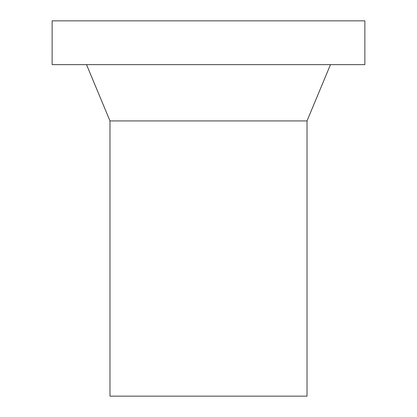 <?xml version="1.0" encoding="UTF-8"?>
<svg xmlns="http://www.w3.org/2000/svg" width="417" height="417" viewBox="0 0 417 417"><rect width="100%" height="100%" fill="white"/><g stroke="black" fill="none" stroke-linecap="round" stroke-linejoin="round"><path stroke-width="0.63" d="M109.984 120.93L109.984 396.15L307.016 396.15L307.016 120.93L109.984 120.93L307.016 120.93L330.472 64.635L307.016 120.93L307.016 396.15L109.984 396.15L109.984 120.93L86.528 64.635L109.984 120.93M52.125 20.85L52.125 64.635L364.875 64.635L364.875 20.85L52.125 20.85L364.875 20.85L364.875 64.635L52.125 64.635L52.125 20.85"/></g></svg>
